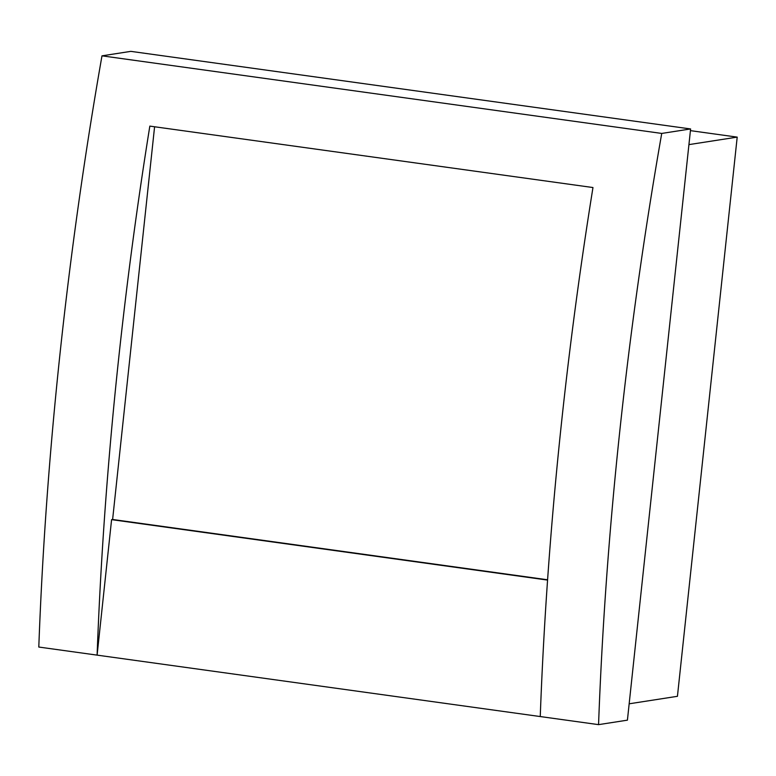 <?xml version="1.0" encoding="UTF-8"?>
<svg xmlns="http://www.w3.org/2000/svg" width="776" height="776" viewBox="0 0 776 776"><rect width="100%" height="100%" fill="white"/><g stroke="black" fill="none" stroke-linecap="round" stroke-linejoin="round"><path stroke-width="1.16" d="M547.584 579.779L112.617 519.483L111.589 519.639L97.107 655.128L38.8 647.048A1448.511 467.55 -82.1 0 1 101.986 55.843L661.734 133.433A1448.511 467.55 97.9 0 0 598.558 724.638L97.107 655.128A1448.511 467.55 97.9 0 1 149.836 126.11L592.971 187.54A1448.511 467.55 -82.1 0 0 540.251 716.558M547.565 580.079L111.589 519.639M598.558 724.638L627.415 720.157L690.601 128.952L130.843 51.361L101.986 55.843M154.589 126.769L112.617 519.483M690.601 128.952L661.734 133.433M629.161 703.803L677.438 696.305L737.2 137.119L690.417 130.64M688.923 144.617L737.2 137.119"/></g></svg>

